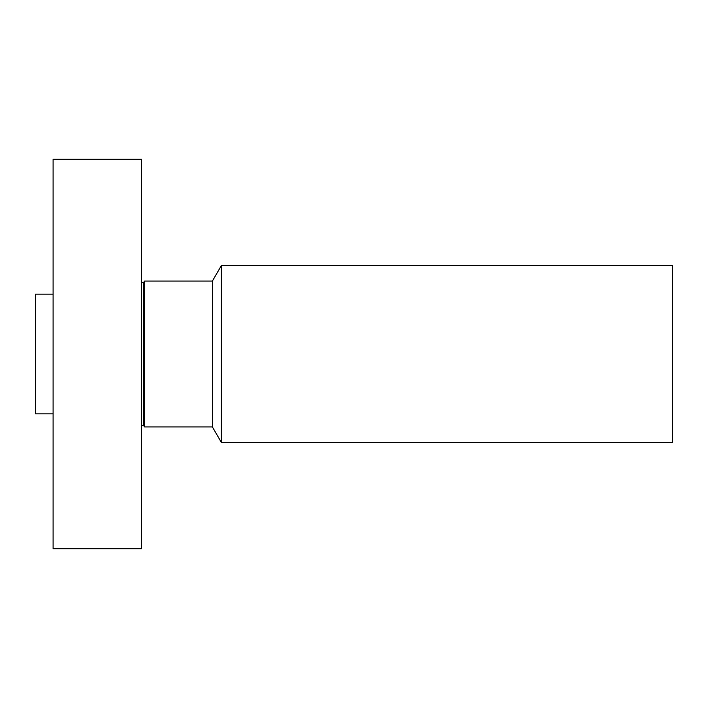 <?xml version="1.0" encoding="UTF-8"?>
<svg xmlns="http://www.w3.org/2000/svg" width="708" height="708" viewBox="0 0 708 708"><rect width="100%" height="100%" fill="white"/><g stroke="black" fill="none" stroke-linecap="round" stroke-linejoin="round"><path stroke-width="1.06" d="M53.1 548.7L53.1 159.3L141.6 159.3L141.6 548.7L53.1 548.7M53.1 413.826L35.4 413.826L35.4 294.174L53.1 294.174M221.392 265.5L221.392 442.5L672.6 442.5L672.6 265.5L221.392 265.5L212.4 281.076L144.503 281.076L143.582 282.669L141.6 282.138M221.392 442.5L212.4 426.924L212.4 281.076M212.4 426.924L144.503 426.924L144.503 281.076M144.503 426.924L143.582 425.331L143.582 282.669M143.582 425.331L141.6 425.862"/></g></svg>
